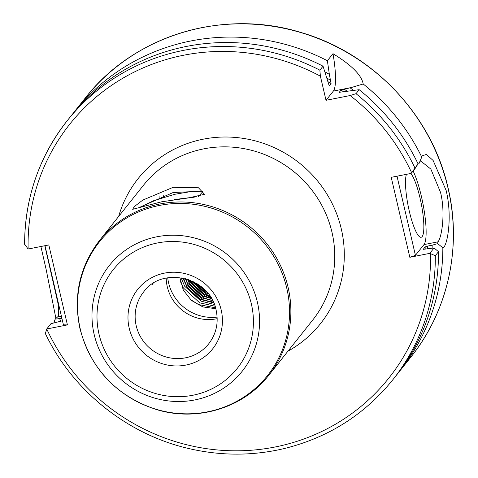 <?xml version="1.0" encoding="UTF-8"?>
<svg xmlns="http://www.w3.org/2000/svg" width="478" height="478" viewBox="0 0 478 478"><rect width="100%" height="100%" fill="white"/><g stroke="black" fill="none" stroke-linecap="round" stroke-linejoin="round"><path stroke-width="0.72" d="M139.265 207.5L173.179 192.503L201.328 191.224L202.803 191.69L198.358 196.5M161.648 201.794L132.675 209.316L134.324 206.574L142.814 200.073L173.167 187.316L198.466 187.77L204.518 194.301L188.571 197.91L161.648 201.794M217.131 317.111A43.689 42.213 38.5 0 1 168.609 282.91A43.689 42.213 38.5 0 1 167.736 277.796M406.396 174.345A33.287 6.638 78.8 0 0 409.329 211.336A33.287 6.638 78.8 0 0 421.118 237.279A33.287 6.638 78.8 0 0 420.019 197.91A33.287 6.638 78.8 0 0 410.817 173.472M397.009 176.197L415.424 255.348L423.974 244.605A41.61 8.293 78.8 0 0 421.351 196.231A41.61 8.293 78.8 0 0 413.1 170.987M363.184 83.979L351.378 87.516L333.363 91.077A41.61 8.293 78.8 0 0 332.981 53.679C351.605 65.122 361.673 75.219 363.184 83.979A208.044 201.011 38.5 0 1 421.751 157.071L422.194 155.816L426.394 154.442L433.146 160.5L446.153 190.489C452.768 217.58 447.055 247.502 442.843 247.7L437.573 243.637L437.968 241.844C441.523 237.936 445.801 213.648 440.555 192.443L430.869 169.116L420.748 161.014L419.911 161.361M163.249 195.341A110.263 106.534 -141.5 0 0 163.297 197.402M159.903 198.484A110.263 106.534 38.5 0 1 159.909 196.542M141.082 207.07A110.263 106.534 38.5 0 1 141.165 206.514M442.843 247.7A208.044 201.011 38.5 0 1 400.265 370.414A208.044 201.011 38.5 0 1 398.072 373.121M55.95 318.611L46.145 269.467L40.887 246.511M153.085 283.43L152.207 284.559L152.673 283.699M217.191 318.671A41.61 40.2 38.5 0 1 167.27 286.716A41.61 40.2 38.5 0 1 166.207 278.088M213.361 302.12L200.324 299.377L187.029 287.224L183.594 278.19M213.421 302.245L200.222 299.503L186.928 287.35L183.462 278.16M212.531 300.417L201.662 297.698L188.368 285.545L185.44 278.638M212.596 300.548L201.561 297.824L188.266 285.671L185.297 278.602M211.485 298.511L202.995 296.019L189.7 283.866L187.525 279.254M211.569 298.666L202.893 296.145L189.599 283.992L187.358 279.2M210.123 296.342L204.333 294.34L191.039 282.187L189.939 280.114M210.242 296.521L204.231 294.472L190.937 282.319L189.736 280.036M208.217 293.707L205.671 292.661L192.921 281.411M208.396 293.934L205.57 292.793L192.664 281.285M204.799 289.841L197.438 283.926M205.199 290.254L196.948 283.615M210.84 297.453A52.012 50.256 38.5 0 1 206.723 295.494M205.677 294.926A52.012 50.256 38.5 0 1 192.969 285.103M192.138 284.213A52.012 50.256 38.5 0 1 188.308 279.516M215.769 308.728L202.845 306.912L191.403 300.411L183.277 290.086L179.877 277.545M324.974 71.909A198.149 191.451 38.5 0 1 329.354 74.323L331.063 83.513L329.223 85.819L323.032 66.173L319.86 70.158L320.397 76.181L326.014 100.302L350.147 95.54L356.002 93.676L359.175 89.691A208.044 201.011 38.5 0 1 418.053 163.84L415.472 168.005L411.176 173.4L418.053 163.84M196.464 196.84L174.655 199.511M193.99 197.217L180.26 198.896M72.584 114.021A208.044 201.011 38.5 0 1 74.729 111.272A208.044 201.011 38.5 0 1 327.376 60.724L329.354 74.323M332.981 53.679L327.376 60.724M417.981 163.96L418.961 163.673L421.751 157.071M339.201 92.397L341.035 90.001L351.378 87.516M350.141 87.85A198.149 191.451 38.5 0 1 353.433 90.336M359.175 89.691L339.195 92.308A191.397 184.932 38.5 0 1 339.392 92.445M44.824 245.728L58.382 305.066L58.394 316.197L55.137 319.143L61.895 318.306M55.137 319.143L53.883 322.835M437.573 243.637L432.13 245.208A198.149 191.451 38.5 0 1 432.16 248.13M60.79 321.174A198.149 191.451 38.5 0 1 59.636 318.748M432.13 245.208L427.535 246.11A193.482 186.94 38.5 0 1 427.547 248.763M425.163 249.235A191.397 184.932 -141.5 0 0 425.157 246.935L423.317 249.247A191.397 184.932 38.5 0 1 423.317 249.355M61.728 320.989L50.949 323.684L46.725 328.989L67.416 324.909L63.419 324.849L44.998 245.698M423.293 249.307L434.078 247.963L438.499 251.703A208.044 201.011 38.5 0 1 395.927 375.863L392.755 379.855A208.044 201.011 38.5 0 0 435.321 255.694L429.782 253.358L409.825 257.301L391.219 177.338L411.176 173.4M438.499 251.703L435.321 255.694M425.157 246.935L427.535 246.11M46.725 328.989L45.404 333.393M319.86 70.158A208.044 201.011 38.5 0 0 67.219 120.713C39.041 156.79 24.826 198.006 24.587 244.348L24.641 244.162A208.044 201.011 38.5 0 1 67.219 120.713L70.391 116.728A208.044 201.011 38.5 0 1 323.032 66.173M320.397 76.181A203.879 196.99 -141.5 0 0 28.13 249.026L48.81 244.945L67.416 324.909M24.641 244.162L28.13 249.026M415.424 255.348L409.825 257.301M429.782 253.358L434.078 247.963M333.363 91.077L326.014 100.302M201.65 191.308L193.781 191.104L174.793 194.283L153.719 200.676L139.504 207.566M215.506 307.814L198.382 304.522L190.13 299.258M214.992 306.195L199.72 302.843L183.355 287.947L180.314 281.291M214.365 304.474L201.059 301.164L184.693 286.268L181.06 277.712M213.588 302.622L210.84 302.204M209.758 301.982L202.391 299.485L186.032 284.589L184.586 281.871M184.12 280.849L183.032 278.071M212.632 300.614L212.172 300.531M211.097 300.304L203.73 297.806L187.364 282.916L185.924 280.192M185.458 279.17L185.201 278.578M211.401 298.38L205.062 296.127L188.702 281.237L187.645 279.295M209.764 295.81L206.4 294.448L190.507 280.341M207.285 292.554L194.217 282.062M221.206 310.013A47.848 46.235 38.5 0 1 185.906 365.072A47.848 46.235 38.5 0 1 129.203 328.177A47.848 46.235 38.5 0 1 164.504 273.117A47.848 46.235 38.5 0 1 221.206 310.013M136.206 325.733A41.61 40.2 -141.5 0 0 167.503 357.353A41.61 40.2 -141.5 0 0 208.761 343.754C216.307 333.865 218.763 322.674 216.128 310.168C210.248 277.36 162.341 265.505 143.657 291.927A41.61 40.2 -141.5 0 0 136.206 325.733M437.968 241.844L423.974 244.605M118.658 216.432A116.507 112.569 38.5 0 1 232.009 137.198A116.507 112.569 38.5 0 1 341.316 229.01A116.507 112.569 38.5 0 1 287.935 351.187M268.738 375.302L312.618 320.176A108.183 104.527 -141.5 0 0 331.983 232.266A108.183 104.527 -141.5 0 0 250.609 150.062A108.183 104.527 -141.5 0 0 143.34 185.422L99.46 240.554A108.183 104.527 38.5 0 1 206.729 205.187A108.183 104.527 38.5 0 1 288.103 287.392A108.183 104.527 38.5 0 1 268.738 375.302C243.386 407.997 197.056 422.092 156.539 409.574C116.477 396.19 90.957 369.255 79.987 328.768C73.08 296.085 79.569 266.682 99.46 240.554M257.403 302.257A84.899 82.031 38.5 0 1 194.767 399.949A84.899 82.031 38.5 0 1 94.166 334.486A84.899 82.031 38.5 0 1 156.802 236.795A84.899 82.031 38.5 0 1 257.403 302.257M99.024 334.14A79.24 76.564 -141.5 0 0 192.927 395.24A79.24 76.564 -141.5 0 0 251.386 304.056A79.24 76.564 -141.5 0 0 157.489 242.955A79.24 76.564 -141.5 0 0 99.024 334.14M80.28 329.025A107.401 103.774 -141.5 0 0 207.548 411.839A107.401 103.774 -141.5 0 0 286.788 288.252A107.401 103.774 -141.5 0 0 159.515 205.432A107.401 103.774 -141.5 0 0 80.28 329.025M85.251 98.056C134.019 35.145 223.429 8.15 301.57 32.671C373.39 53.5 431.975 115.598 448.077 187.985C462.16 246.989 448.089 310.897 410.787 357.197A208.044 201.011 -141.5 0 0 448.023 188.135A208.044 201.011 -141.5 0 0 291.538 30.042A208.044 201.011 -141.5 0 0 85.251 98.056L74.729 111.272M331.063 83.513A191.397 184.932 -141.5 0 0 327.806 81.571M327.018 78.189A193.482 186.94 38.5 0 1 330.758 80.364M344.1 89.045A193.482 186.94 38.5 0 1 346.98 91.125M343.574 91.8A191.397 184.932 -141.5 0 0 341.035 90.001M356.002 93.676A208.044 201.011 38.5 0 1 414.874 167.832M411.63 172.689A203.879 196.99 -141.5 0 0 350.147 95.54M46.742 328.989A203.879 196.99 -141.5 0 0 274.605 447.091A203.879 196.99 -141.5 0 0 430.511 253.836M57.975 316.866L61.405 316.191M410.787 357.197L400.265 370.414M45.302 333.441C72.71 391.1 128.128 435.189 190.471 448.932C222.174 456.03 253.603 455.863 284.757 448.436C328.619 437.436 364.618 414.575 392.755 379.855"/></g></svg>
